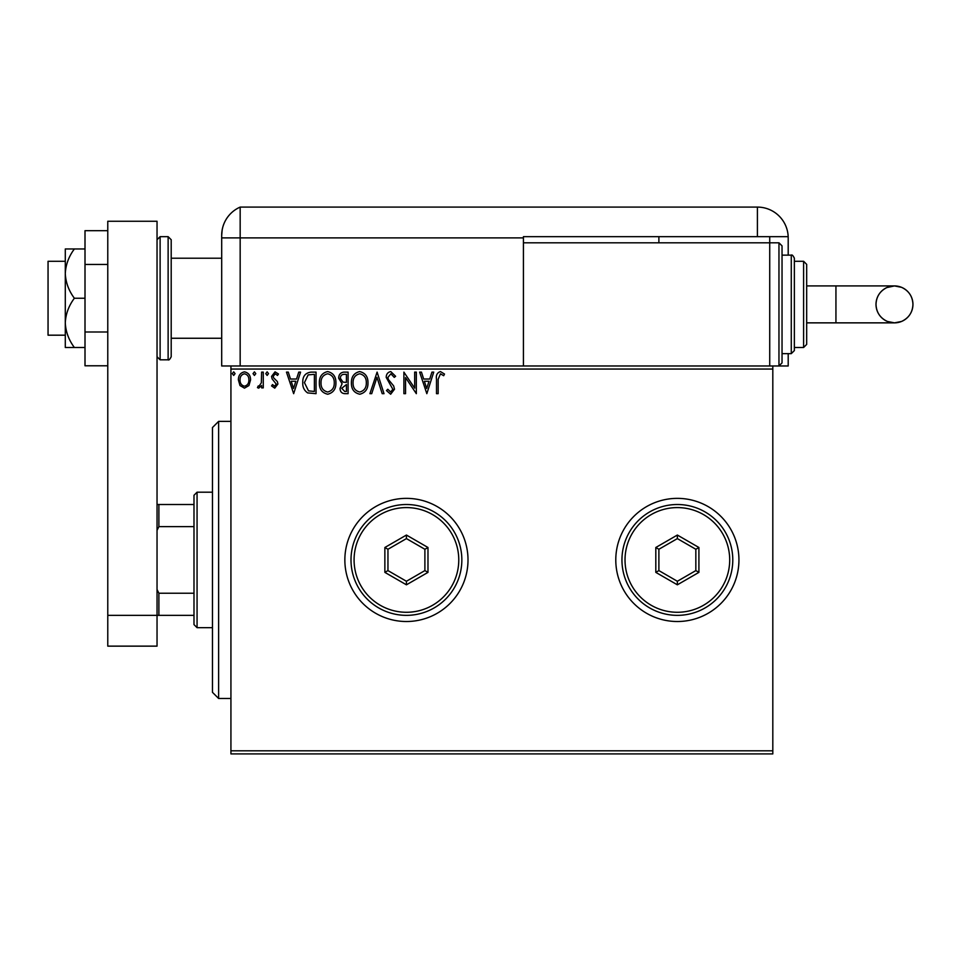 <?xml version="1.0" encoding="UTF-8"?>
<svg xmlns="http://www.w3.org/2000/svg" width="961" height="961" viewBox="0 0 961 961"><rect width="100%" height="100%" fill="white"/><g stroke="black" fill="none" stroke-linecap="round" stroke-linejoin="round"><path stroke-width="1.44" d="M615.785 559.939A61.576 61.576 0 0 0 677.361 621.515A61.576 61.576 0 0 0 738.937 559.939A61.576 61.576 0 0 0 677.361 498.363A61.576 61.576 0 0 0 615.785 559.939M344.855 559.939A61.576 61.576 0 0 0 406.431 621.515A61.576 61.576 0 0 0 468.007 559.939A61.576 61.576 0 0 0 406.431 498.363A61.576 61.576 0 0 0 344.855 559.939M772.812 753.904L230.928 753.904L230.928 750.817L772.812 750.817L772.812 753.904M248.935 385.541L244.466 388.148L239.998 385.553L238.388 379.955C238.352 375.487 240.37 372.784 244.466 371.847C248.563 372.784 250.593 375.487 250.545 379.955L248.935 385.541M263.266 372.123L263.266 387.872L261.608 387.872L261.608 385.553L258.713 388.148L257.452 387.607L258.245 385.938L258.989 386.214L261.344 382.826L261.608 372.123L263.266 372.123M274.75 388.148L271.555 385.914L272.516 384.556L274.642 386.214L276.251 384.1L272.095 378.838L271.555 376.4L275.05 371.847L278.462 373.985L277.513 375.439L275.23 373.781L273.212 376.316L273.597 377.817L277.369 381.589L277.909 384.016L274.75 388.148M311.028 372.123L316.037 372.123L316.037 393.674L307.64 392.905C304.144 390.478 302.523 387.055 302.775 382.634C302.523 376.412 305.274 372.904 311.028 372.123M348.086 372.123L348.086 393.674L345.035 393.674C341.756 393.517 340.098 391.728 340.074 388.34L342.092 383.751L338.692 378.238C338.716 374.682 340.41 372.64 343.774 372.123L348.086 372.123M377.096 372.123L384.004 393.674L382.202 393.674L376.964 377.325L371.715 393.674L369.913 393.674L377.096 372.123M414.671 372.123L416.329 372.123L416.329 393.674L405.554 377.601L405.554 393.674L403.896 393.674L403.896 372.123L414.671 388.16L414.671 372.123M438.156 379.343L438.156 393.674L436.498 393.674L436.498 379.127C435.838 375.21 437.159 372.688 440.45 371.571L444.511 374.057L443.67 375.715L440.462 373.781L438.156 379.343M230.928 369.048L230.928 365.973L772.812 365.973L772.812 369.048L230.928 369.048L230.928 750.817M772.812 369.048L772.812 750.817M426.828 393.674L419.645 372.123L421.459 372.123L423.669 379.03L429.723 379.03L431.933 372.123L433.735 372.123L426.828 393.674M390.767 371.571L395.608 376.28L394.262 377.373L390.887 373.781L387.872 377.433L388.412 379.547L393.65 385.914L394.503 389.205L390.659 394.226L386.49 390.586L387.788 389.253L390.671 392.016L392.845 389.289L386.214 377.409C386.25 374.177 387.763 372.231 390.767 371.571M367.979 382.802C368.099 388.953 365.372 392.761 359.798 394.226C354.092 392.905 351.294 389.133 351.402 382.91C351.294 376.748 354.044 372.976 359.666 371.571C365.288 372.928 368.051 376.676 367.979 382.802M335.93 382.802C336.05 388.953 333.323 392.761 327.737 394.226C322.043 392.905 319.244 389.133 319.352 382.91C319.244 376.748 321.995 372.976 327.617 371.571C333.239 372.928 336.002 376.676 335.93 382.802M293.658 393.674L286.474 372.123L288.276 372.123L290.486 379.03L296.541 379.03L298.751 372.123L300.565 372.123L293.658 393.674M268.515 373.649L267.134 375.439L265.753 373.649L267.134 371.847L268.515 373.649M255.794 373.649L254.413 375.439L253.031 373.649L254.413 371.847L255.794 373.649M235.073 373.649L233.691 375.439L232.31 373.649L233.691 371.847L235.073 373.649M424.378 381.241L426.696 388.484L429.014 381.241L424.378 381.241M353.059 382.91C352.975 387.848 355.198 390.875 359.726 392.016C364.219 390.827 366.417 387.763 366.321 382.814C366.405 377.913 364.195 374.898 359.726 373.781C355.174 374.898 352.951 377.937 353.059 382.91M344.711 391.463L346.428 391.463L346.428 384.556L341.732 388.292L344.711 391.463M345.588 382.346L346.428 382.346L346.428 374.334L344.531 374.334C341.9 374.297 340.506 375.595 340.35 378.238L342.957 382.094L345.588 382.346M321.01 382.91C320.926 387.848 323.148 390.875 327.665 392.016C332.17 390.827 334.368 387.763 334.272 382.814C334.344 377.913 332.146 374.898 327.665 373.781C323.124 374.898 320.902 377.937 321.01 382.91M314.379 391.463L314.379 374.334L308.157 374.886L304.433 382.634L308.517 390.863L314.379 391.463M291.195 381.241L293.525 388.484L295.832 381.241L291.195 381.241M240.046 379.943C239.986 383.283 241.451 385.373 244.466 386.214C247.494 385.385 248.959 383.295 248.887 379.943C248.971 376.604 247.494 374.55 244.466 373.781C241.451 374.562 239.974 376.616 240.046 379.943M218.615 698.479L212.465 692.328L212.465 427.549L218.615 421.386L218.615 698.479L230.928 698.479M197.065 627.665L193.99 624.59L193.99 495.275L197.065 492.2L197.065 627.665L212.465 627.665M193.99 526.628L158.889 526.628L157.039 530.376M157.039 589.489L158.889 593.237L158.889 615.352L157.039 615.352L157.039 646.14L107.776 646.14L107.776 615.352L157.039 615.352L157.039 221.258L107.776 221.258L107.776 615.352M193.99 593.237L158.889 593.237M157.039 504.513L158.889 504.513L158.889 526.628M193.99 504.513L158.889 504.513M193.99 615.352L158.889 615.352M65.288 335.185L48.05 335.185L48.05 261.284L65.288 261.284M171.202 239.733L171.202 356.735C169.845 359.438 168.812 360.459 168.127 359.81L168.127 236.658L171.202 239.733M107.776 365.781L85 365.781L85 264.455L107.776 264.455M85 332.001L107.776 332.001M85 264.455L85 230.688L107.776 230.688M74.369 298.234C68.772 290.751 65.744 282.534 65.288 273.597L65.288 347.498L74.369 347.498C68.76 339.966 65.732 331.749 65.288 322.86C65.732 313.971 68.76 305.754 74.369 298.234L85 298.234M74.369 347.498L85 347.498M74.369 248.971L65.288 248.971L65.288 273.597C65.732 264.719 68.76 256.503 74.369 248.971L85 248.971M171.202 338.26L221.691 338.26L221.691 365.973L221.691 235.313L221.691 237.884L240.166 237.884L240.166 207.095A30.788 30.788 0 0 0 222.724 227.421L222.267 229.439M230.928 365.973L221.691 365.973M221.691 288.997L221.691 235.313C222.868 224.826 222.868 224.826 221.691 235.313L222.183 229.859M788.2 255.133L788.2 237.884A30.788 30.788 0 0 0 788.176 236.658L523.421 236.658L523.421 237.884L240.166 237.884L240.166 365.973L240.166 207.095A30.788 30.788 0 0 0 221.691 235.313M648.867 207.095L650.657 207.095M240.166 207.095L757.412 207.095A30.788 30.788 0 0 1 788.176 236.658M349.756 207.095L363.991 207.095M487.227 207.095L489.161 207.095M498.002 207.095L499.936 207.095M633.671 207.095L634.873 207.095M769.725 236.658L769.725 242.809L778.963 242.809L778.963 365.973L772.812 365.973L788.2 365.973L788.2 353.648M658.886 236.658L658.886 242.809M523.421 237.884L523.421 365.973M523.661 207.095L533.091 207.095M912.95 304.397A18.475 18.475 90 0 1 894.475 322.86A18.475 18.475 90 0 1 876 304.397A18.475 18.475 90 0 1 894.475 285.922A18.475 18.475 90 0 1 912.95 304.397C912.59 312.373 908.782 318.067 901.55 321.454L894.475 322.86L835.938 322.86L835.938 285.922L894.475 285.922L901.55 287.327C908.782 290.715 912.59 296.408 912.95 304.397M806.675 285.922L835.938 285.922M806.675 322.86L835.938 322.86M778.963 242.809L782.038 245.896L782.038 362.886L778.963 365.973M791.275 255.133C792.032 254.509 793.065 255.542 794.363 258.209L794.363 350.573L791.275 353.648L791.275 255.133L782.038 255.133M803.6 261.284L806.675 264.371L806.675 344.41L803.6 347.498L803.6 261.284L794.363 261.284L794.363 304.397M769.725 365.973L769.725 242.809L523.421 242.809M729.699 559.939A52.338 52.338 0 0 0 677.361 507.588A52.338 52.338 0 0 0 625.022 559.939A52.338 52.338 0 0 0 677.361 612.277A52.338 52.338 0 0 0 729.699 559.939M621.947 559.939A55.414 55.414 0 0 1 677.361 504.513A55.414 55.414 0 0 1 732.787 559.939A55.414 55.414 0 0 1 677.361 615.352A55.414 55.414 0 0 1 621.947 559.939M655.81 572.372L655.81 547.494L677.361 535.049L698.911 547.494L698.911 572.372L677.361 584.817L655.81 572.372L658.886 570.594L677.361 581.261L695.836 570.594L695.836 549.272L677.361 538.604L658.886 549.272L658.886 570.594M677.361 584.817L677.361 581.261M695.836 570.594L698.911 572.372M695.836 549.272L698.911 547.494M677.361 538.604L677.361 535.049M655.81 547.494L658.886 549.272M458.769 559.939A52.338 52.338 0 0 0 406.431 507.588A52.338 52.338 0 0 0 354.08 559.939A52.338 52.338 0 0 0 406.431 612.277A52.338 52.338 0 0 0 458.769 559.939M351.005 559.939A55.414 55.414 0 0 1 406.431 504.513A55.414 55.414 0 0 1 461.845 559.939A55.414 55.414 0 0 1 406.431 615.352A55.414 55.414 0 0 1 351.005 559.939M384.868 572.372L384.868 547.494L406.431 535.049L427.981 547.494L427.981 572.372L406.431 584.817L384.868 572.372L387.956 570.594L406.431 581.261L424.894 570.594L424.894 549.272L406.431 538.604L387.956 549.272L387.956 570.594M406.431 584.817L406.431 581.261M424.894 570.594L427.981 572.372M424.894 549.272L427.981 547.494M406.431 538.604L406.431 535.049M384.868 547.494L387.956 549.272M157.039 239.733L160.115 236.658L160.115 359.81L168.127 359.81M757.412 236.658L757.412 207.095M218.615 421.386L230.928 421.386M197.065 492.2L212.465 492.2M171.202 258.209L221.691 258.209M160.115 236.658L168.127 236.658M160.115 359.81L157.039 356.735M894.475 285.922L886.871 287.555C879.952 291.039 876.336 296.649 876 304.397C876.372 312.373 880.168 318.067 887.411 321.454L894.475 322.86M803.6 347.498L794.363 347.498M791.275 353.648L782.038 353.648"/></g></svg>
